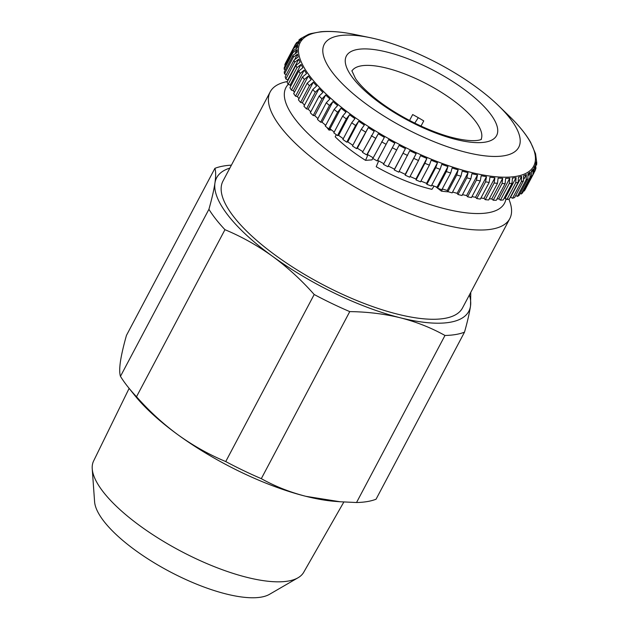 <?xml version="1.0" encoding="UTF-8"?>
<svg xmlns="http://www.w3.org/2000/svg" width="629" height="629" viewBox="0 0 629 629"><rect width="100%" height="100%" fill="white"/><g stroke="black" fill="none" stroke-linecap="round" stroke-linejoin="round"><path stroke-width="0.94" d="M409.542 120.461L412.663 114.564A73.113 24.154 -152.1 0 1 423.742 120.917L421.005 126.091M373.107 157.761L371.983 159.884L365.535 160.348A84.412 27.88 -152.1 0 1 348.843 148.688A84.412 27.88 -152.1 0 1 335.186 136.8L336.248 134.661M329.643 128.835L328.998 130.101A84.412 27.88 -152.1 0 1 326.813 127.357M325.563 125.643A84.412 27.88 -152.1 0 1 324.808 124.534M414.747 123.111L418.301 117.686M337.576 112.229A135.534 44.769 -152.1 0 1 334.133 109.454L325.303 126.13A135.534 44.769 -152.1 0 0 328.747 128.898L337.576 112.229L340.942 108.196L343.481 110.13L345.997 112.119L342.632 116.153L333.802 132.821A135.534 44.769 -152.1 0 0 337.49 135.581L338.614 135.377L343.269 138.726M534.225 172.33L534.988 170.899L535.004 165.875L533.95 167.982L533.927 173.006L525.097 189.675A135.534 44.769 -152.1 0 1 524.154 191.059L532.983 174.382L533.046 169.303L531.426 171.104L531.371 176.183L522.542 192.859A135.534 44.769 -152.1 0 1 521.205 194.015L530.035 177.339L530.153 172.212L527.983 173.69L527.865 178.825L519.035 195.493A135.534 44.769 -152.1 0 1 517.321 196.421L526.151 179.752L526.339 174.587L523.643 175.727L523.454 180.893L514.624 197.569A135.534 44.769 -152.1 0 1 512.541 198.261L521.37 181.584L521.645 176.387L518.438 177.197L518.162 182.394L509.333 199.063A135.534 44.769 -152.1 0 1 506.903 199.511L515.733 182.835L516.102 177.622L512.415 178.078L512.037 183.291L503.208 199.967A135.534 44.769 -152.1 0 1 500.448 200.164L509.278 183.495L509.765 178.266L505.622 178.377L505.134 183.597L496.305 200.274A135.534 44.769 -152.1 0 1 493.23 200.219L502.06 183.542L502.673 178.329L498.113 178.078L497.492 183.298L488.662 199.975A135.534 44.769 -152.1 0 1 485.305 199.676L494.135 183L494.889 177.795L489.944 177.189L489.189 182.402L480.359 199.071A135.534 44.769 -152.1 0 1 476.743 198.528L485.572 181.852L486.484 176.67L481.185 175.727L480.281 180.908L471.451 197.585A135.534 44.769 -152.1 0 1 467.606 196.798L476.436 180.122L477.505 174.972L471.915 173.683L470.846 178.84L462.016 195.517A135.534 44.769 -152.1 0 1 457.975 194.495L466.804 177.818L468.039 172.708L462.189 171.096L460.955 176.206L452.125 192.883A135.534 44.769 -152.1 0 1 447.927 191.633L456.756 174.956L458.164 169.901L452.102 167.967L450.694 173.03L441.865 189.706A135.534 44.769 -152.1 0 1 437.532 188.236L446.362 171.56L447.95 166.567L441.731 164.334L440.143 169.335L431.313 186.011A135.534 44.769 -152.1 0 1 426.879 184.336L435.708 167.66L437.485 162.738L431.156 160.23L429.379 165.152L420.549 181.828A135.534 44.769 -152.1 0 1 416.068 179.965L424.889 163.288L426.855 158.445L420.463 155.67L418.505 160.521L409.676 177.197A135.534 44.769 -152.1 0 1 405.162 175.153L416.139 153.72L409.746 150.708L398.762 172.149A135.534 44.769 -152.1 0 1 394.265 169.948L405.43 148.601L399.077 145.37L387.912 166.724A135.534 44.769 -152.1 0 1 383.462 164.381L394.808 143.129L388.549 139.717L377.203 160.961A135.534 44.769 -152.1 0 1 372.832 158.5L384.366 137.35L378.257 133.773L366.723 154.923A135.534 44.769 -152.1 0 1 362.477 152.352L374.184 131.312L368.264 127.601L356.557 148.641A135.534 44.769 -152.1 0 1 352.46 145.991L361.29 129.315L364.34 125.061L358.664 121.248L355.613 125.501L346.783 142.178A135.534 44.769 -152.1 0 1 342.876 139.465L351.705 122.789L354.921 118.645L349.527 114.761L346.32 118.905L337.49 135.581M534.988 170.899L535.947 168.273L535.531 164.35L536.01 161.952L536.576 165.113L536.765 162.848L535.57 153.83M498.53 105.696A110.036 36.348 -152.1 0 1 491.862 156.393A110.036 36.348 -152.1 0 1 361.015 100.105A110.036 36.348 -152.1 0 1 369.986 37.638A110.036 36.348 -152.1 0 1 481.971 91.441A110.036 36.348 -152.1 0 1 498.53 105.696L509.427 116.271C518.846 125.391 525.915 134.087 530.632 142.343L535.578 153.83M288.224 84.396A123.638 40.838 27.9 0 0 334.463 155.622A123.638 40.838 27.9 0 0 505.96 198.811M287.39 81.471L285.118 82.022A135.534 44.769 27.9 0 0 270.211 91.858A135.534 44.769 27.9 0 0 323.369 166.528A135.534 44.769 27.9 0 0 509.765 218.695A135.534 44.769 27.9 0 0 509.521 200.84L508.892 199.157M270.211 91.858L222.957 181.113A135.534 44.769 27.9 0 0 276.115 255.783A135.534 44.769 27.9 0 0 462.512 307.951L509.765 218.695M129.126 388.376L93.595 461.01A118.889 39.265 27.9 0 0 92.235 468.802A118.889 39.265 27.9 0 0 140.416 526.143A118.889 39.265 27.9 0 0 298.036 577.768A118.889 39.265 27.9 0 0 303.721 572.264L343.843 502.021M92.235 468.802L94.586 501.69A101.057 33.376 27.9 0 0 135.534 550.43A101.057 33.376 27.9 0 0 269.519 594.311L298.036 577.768M434.049 186.105L431.942 189.337A84.412 27.88 -152.1 0 1 376.205 166.724L378.682 160.898M331.467 129.928L328.998 130.101M448.587 191.829A84.412 27.88 -152.1 0 1 441.377 191.122L437.768 188.315M437.462 188.079L435.661 186.679M120.461 376.346C119.479 373.304 119.463 368.382 120.422 361.596C121.476 354.63 123.481 345.895 126.453 335.391L214.906 168.336C215.889 171.379 215.896 176.293 214.937 183.086C213.891 190.052 211.879 198.788 208.914 209.292L120.461 376.346A154.553 51.051 27.9 0 0 128.135 387.134L134.575 395.185A142.665 47.12 27.9 0 0 178.093 434.875C163.147 423.899 149.285 411.185 136.509 396.742L224.962 229.687C241.685 236.677 257.568 245.569 272.609 256.373C287.681 267.459 301.543 280.164 314.193 294.506L225.74 461.56C209.15 454.665 193.268 445.772 178.093 434.875A142.665 47.12 27.9 0 0 305.891 496.32C289.922 492.232 275.062 486.343 261.31 478.661L349.755 311.607C367.485 311.827 384.366 313.895 400.398 317.81C416.367 321.906 431.227 327.788 444.978 335.469L356.533 502.524L340.1 501.753L305.891 496.32A142.665 47.12 27.9 0 0 335.131 501.376L340.1 501.761M356.533 502.524A154.553 51.051 27.9 0 0 376.048 499.229L464.493 332.175C467.465 321.671 469.47 312.935 470.523 305.969L470.775 292.336M225.74 461.56A154.553 51.051 27.9 0 0 261.31 478.661M128.135 387.134A154.553 51.051 27.9 0 0 136.509 396.742M314.193 294.506A154.553 51.051 27.9 0 0 349.755 311.607M444.978 335.469A154.553 51.051 27.9 0 0 464.493 332.175M231.401 165.152A154.553 51.051 27.9 0 0 214.906 168.336M208.914 209.292A154.553 51.051 27.9 0 0 224.962 229.687M229.837 168.108A142.665 47.12 27.9 0 0 214.937 183.086A142.665 47.12 27.9 0 0 272.609 256.373A142.665 47.12 27.9 0 0 400.398 317.81A142.665 47.12 27.9 0 0 470.523 305.969A142.665 47.12 27.9 0 0 469.391 294.946M334.133 109.454L337.639 105.538L332.953 101.607L329.447 105.515L320.617 122.191A135.534 44.769 -152.1 0 1 317.456 119.424L326.286 102.747L329.926 98.95L325.649 95.042L322.009 98.839L313.179 115.516A135.534 44.769 -152.1 0 1 310.317 112.772L319.147 96.095L322.905 92.408L319.068 88.555L315.31 92.235L306.48 108.911A135.534 44.769 -152.1 0 1 303.941 106.222L312.77 89.546L316.639 85.976L313.281 82.202L309.413 85.772L300.583 102.448A135.534 44.769 -152.1 0 1 298.39 99.822L307.219 83.154L311.174 79.686L308.32 76.03L304.365 79.49L295.536 96.166A135.534 44.769 -152.1 0 1 293.704 93.635L302.533 76.958L306.567 73.601L304.232 70.094L300.206 73.451L291.376 90.128A135.534 44.769 -152.1 0 1 289.922 87.706L298.751 71.03L302.84 67.775L301.055 64.433L296.959 67.688L288.129 84.365A135.534 44.769 -152.1 0 1 287.068 82.077L295.897 65.4L300.033 62.24L298.806 59.102L294.663 62.263L285.841 78.94A135.534 44.769 -152.1 0 1 285.173 76.801L294.002 60.125L298.162 57.05L297.501 54.133L293.334 57.208L284.512 73.884A135.534 44.769 -152.1 0 1 284.245 71.918L293.075 55.242L297.25 52.246L297.163 49.581L292.988 52.577L284.159 69.253A135.534 44.769 -152.1 0 1 284.292 67.46L293.122 50.784L297.297 47.867L297.776 45.477L293.609 48.394L284.78 65.062A135.534 44.769 -152.1 0 1 285.322 63.474L294.152 46.798L298.303 43.951L299.357 41.844L295.213 44.69L286.431 61.39M310.75 33.612L320.861 31.749C330.5 30.892 341.924 31.835 355.118 34.564A132.098 43.637 -152.1 0 0 344.338 109.564A132.098 43.637 -152.1 0 0 501.431 177.134A132.098 43.637 -152.1 0 0 509.427 116.271M295.213 44.69L296.636 42.568L300.261 40.523L301.881 38.723L298.783 40.177L300.497 38.691L308.43 34.383M320.617 122.191L322.04 122.215L325.736 125.313M317.912 118.559L314.736 115.65L313.179 115.516M310.812 111.836L308.155 109.163L306.48 108.911M304.483 105.192L302.368 102.81L300.583 102.448M298.995 98.682L297.407 96.638L295.536 96.166M294.396 92.329L293.318 90.702L291.376 90.128M290.74 86.157L290.142 85.041L288.129 84.365M288.074 80.182L285.841 78.94M284.512 73.884L286.313 74.639M284.159 69.253L285.369 69.795M284.78 65.062L285.401 65.369M523.643 190.768L524.154 191.059M520.159 193.386L521.205 194.015M515.764 195.415L517.321 196.421M510.378 197.089L512.541 198.261M504.057 198.379L505.189 198.237L506.903 199.511M497.012 198.929L498.852 198.882L500.448 200.164M489.283 198.803L491.76 198.937L493.23 200.219M480.91 198.033L483.976 198.402L485.305 199.676M471.954 196.633L475.571 197.278L476.743 198.528M462.48 194.636L466.592 195.58L467.606 196.798M452.558 192.057L457.126 193.315L457.975 194.495M442.273 188.928L447.25 190.508L447.927 191.633M431.706 185.264L437.037 187.175L437.532 188.236M420.935 181.113L426.572 183.346L426.879 184.336M410.045 176.497L415.942 179.053L416.068 179.965M399.132 171.458L405.225 174.327L405.162 175.153M388.274 166.04L394.517 169.209L394.265 169.948M383.824 163.697L377.636 160.324L377.203 160.961M373.201 157.808L367.344 154.388L366.723 154.923M362.847 151.652L357.351 148.216L356.557 148.641M352.838 145.275L347.751 141.863L346.783 142.178M334.211 132.059L330.028 128.811L328.747 128.898M441.377 191.122L442.627 189.038M367.965 154.75L365.535 160.348M340.942 108.196L330.028 128.811M349.527 114.761L338.614 135.377M358.664 121.248L347.751 141.863M368.264 127.601L357.351 148.216M378.257 133.773L367.344 154.388M388.549 139.717L377.636 160.324M394.517 169.209L405.43 148.601M405.225 174.327L416.139 153.72M415.942 179.053L426.855 158.445M426.572 183.346L437.485 162.738M437.037 187.175L447.95 166.567M447.25 190.508L458.164 169.901M457.126 193.315L468.039 172.708M466.592 195.58L477.505 174.972M475.571 197.278L486.484 176.67M483.976 198.402L494.889 177.795M491.76 198.937L502.673 178.329M498.852 198.882L509.765 178.266M505.189 198.237L516.102 177.622M510.732 197.003L521.645 176.387M524.075 178.856L526.339 174.587M528.462 175.405L530.153 172.212M531.709 171.827L533.046 169.303M299.357 41.844L298.24 43.959M297.776 45.477L296.393 48.087M297.163 49.581L295.394 52.915M297.501 54.133L295.095 58.686M298.806 59.102L287.893 79.71M301.055 64.433L290.142 85.041M304.232 70.094L293.318 90.702M308.32 76.03L297.407 96.638M313.281 82.202L302.368 102.81M319.068 88.555L308.155 109.163M325.649 95.042L314.736 115.65M332.953 101.607L322.04 122.215M468.212 92.424A85.001 28.077 -152.1 0 1 481.767 142.531A85.001 28.077 -152.1 0 1 374.774 99.123A85.001 28.077 -152.1 0 1 361.219 49.015A85.001 28.077 -152.1 0 1 468.212 92.424M481.091 139.434A73.113 24.154 27.9 0 0 456.426 102.81A73.113 24.154 27.9 0 0 351.886 71.022M346.32 118.905A135.534 44.769 -152.1 0 1 342.632 116.153M355.613 125.501A135.534 44.769 -152.1 0 1 351.705 122.789M365.386 131.972A135.534 44.769 -152.1 0 1 361.29 129.315M375.552 138.246A135.534 44.769 -152.1 0 1 371.307 135.675M386.033 144.293A135.534 44.769 -152.1 0 1 381.661 141.824M396.742 150.048A135.534 44.769 -152.1 0 1 392.292 147.705M407.592 155.473A135.534 44.769 -152.1 0 1 403.095 153.272M418.505 160.521A135.534 44.769 -152.1 0 1 413.992 158.477M429.379 165.152A135.534 44.769 -152.1 0 1 424.889 163.288M440.143 169.335A135.534 44.769 -152.1 0 1 435.708 167.66M450.694 173.03A135.534 44.769 -152.1 0 1 446.362 171.56M460.955 176.206A135.534 44.769 -152.1 0 1 456.756 174.956M470.846 178.84A135.534 44.769 -152.1 0 1 466.804 177.818M480.281 180.908A135.534 44.769 -152.1 0 1 476.436 180.122M489.189 182.402A135.534 44.769 -152.1 0 1 485.572 181.852M497.492 183.298A135.534 44.769 -152.1 0 1 494.135 183M505.134 183.597A135.534 44.769 -152.1 0 1 502.06 183.542M512.037 183.291A135.534 44.769 -152.1 0 1 509.278 183.495M518.162 182.394A135.534 44.769 -152.1 0 1 515.733 182.835M523.454 180.893A135.534 44.769 -152.1 0 1 521.37 181.584M527.865 178.825A135.534 44.769 -152.1 0 1 526.151 179.752M531.371 176.183A135.534 44.769 -152.1 0 1 530.035 177.339M533.927 173.006A135.534 44.769 -152.1 0 1 532.983 174.382M329.447 105.515A135.534 44.769 -152.1 0 1 326.286 102.747M322.009 98.839A135.534 44.769 -152.1 0 1 319.147 96.095M315.31 92.235A135.534 44.769 -152.1 0 1 312.77 89.546M309.413 85.772A135.534 44.769 -152.1 0 1 307.219 83.154M304.365 79.49A135.534 44.769 -152.1 0 1 302.533 76.958M300.206 73.451A135.534 44.769 -152.1 0 1 298.751 71.03M296.959 67.688A135.534 44.769 -152.1 0 1 295.897 65.4M294.663 62.263A135.534 44.769 -152.1 0 1 294.002 60.125M293.334 57.208A135.534 44.769 -152.1 0 1 293.075 55.242M292.988 52.577A135.534 44.769 -152.1 0 1 293.122 50.784M293.609 48.394A135.534 44.769 -152.1 0 1 294.152 46.798M481.319 139.3C482.412 138.867 476.876 143.247 455.089 138.215C431.305 132.782 398.432 116.664 376.81 99.649C366.762 91.732 359.654 84.703 355.487 78.539L351.87 70.755M369.986 37.638L355.118 34.564M310.742 33.612L308.422 34.375"/></g></svg>
